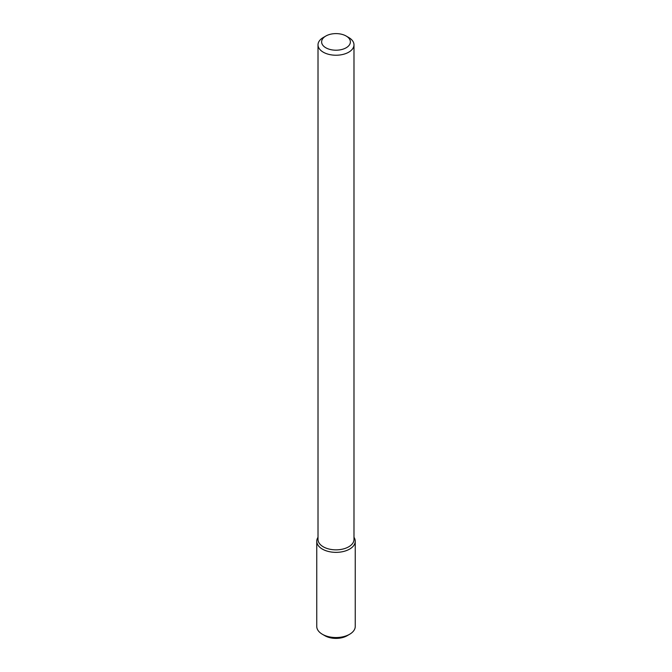 <?xml version="1.0" encoding="UTF-8"?>
<svg xmlns="http://www.w3.org/2000/svg" width="672" height="672" viewBox="0 0 672 672"><rect width="100%" height="100%" fill="white"/><g stroke="black" fill="none" stroke-linecap="round" stroke-linejoin="round"><path stroke-width="1.01" d="M355.244 541.246A19.244 11.113 180 0 0 353.984 537.298A19.244 11.113 180 0 1 349.608 549.1A19.244 11.113 180 0 1 325.542 550.578A19.244 11.113 180 0 1 318.016 537.298A19.244 11.113 180 0 0 316.756 541.246L316.756 626.43A19.244 11.113 180 0 0 322.392 634.284A19.244 11.113 180 0 0 349.608 634.284L349.608 634.284A19.244 11.113 180 0 0 355.244 626.43L355.244 541.246A19.244 11.113 180 0 1 349.608 549.1A19.244 11.113 180 0 1 328.633 551.51A19.244 11.113 180 0 1 316.756 541.246M346.172 36.036L348.718 37.506A17.984 10.382 180 0 1 353.984 44.848L353.984 539.465A17.984 10.382 180 0 1 348.718 546.806A17.984 10.382 180 0 1 329.12 549.058A17.984 10.382 180 0 1 318.016 539.465L318.016 44.848A17.984 10.382 180 0 1 323.282 37.506L325.828 36.036A14.389 8.308 180 0 1 346.172 36.036A14.389 8.308 180 0 1 346.172 47.779A14.389 8.308 180 0 1 325.828 47.779A14.389 8.308 180 0 1 325.828 36.036M353.984 44.848A17.984 10.382 180 0 1 348.718 52.189A17.984 10.382 180 0 1 329.12 54.44A17.984 10.382 180 0 1 318.016 44.848M347.063 635.754L349.608 634.284L347.063 635.754A15.649 9.038 180 0 1 324.937 635.754L322.392 634.284"/></g></svg>
